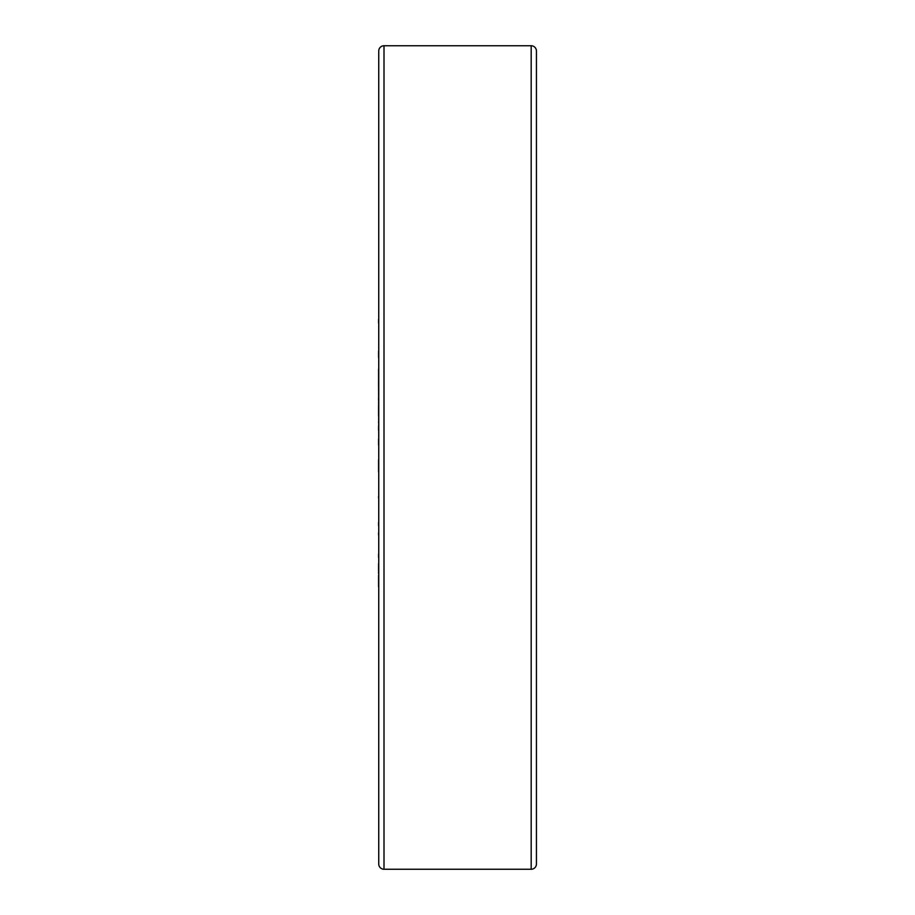 <?xml version="1.0" encoding="UTF-8"?>
<svg xmlns="http://www.w3.org/2000/svg" width="915" height="915" viewBox="0 0 915 915"><rect width="100%" height="100%" fill="white"/><g stroke="black" fill="none" stroke-linecap="round" stroke-linejoin="round"><path stroke-width="1.37" d="M384.003 45.75A5.261 5.261 0 0 0 378.741 51.011L378.741 863.989A5.261 5.261 0 0 0 384.003 869.25L531.18 869.25A5.261 5.261 0 0 0 536.43 863.989L536.43 51.011A5.261 5.261 0 0 0 531.18 45.75L384.003 45.75L384.003 869.25M378.741 336.72L378.741 310.105M378.741 363.152L378.741 337.738M378.741 450.843L378.57 368.928M378.57 390.099L378.57 389.207M378.57 400.312L378.57 397.487M378.57 422.639L378.57 421.758M378.57 416.176L378.57 405.036M378.57 403.309L378.57 402.566M378.57 445.239L378.57 438.903M378.57 430.473L378.57 426.047M378.741 522.385L378.741 453.497M378.57 471.991L378.57 459.673M378.741 551.917L378.741 530.952M378.741 604.895L378.741 553.872M378.57 557.361L378.57 554.09M378.57 586.847L378.57 575.352M536.43 155.184L536.43 759.816M378.741 526.114L378.741 529.899M378.57 522.385L378.57 525.816M378.57 323.064L378.57 319.358M378.57 357.651L378.57 351.017M378.57 386.313L378.57 379.553M378.57 498.069L378.57 496.388M378.57 535.081L378.57 532.656M378.57 573.625L378.57 563.491M531.18 45.75L531.18 869.25"/></g></svg>

